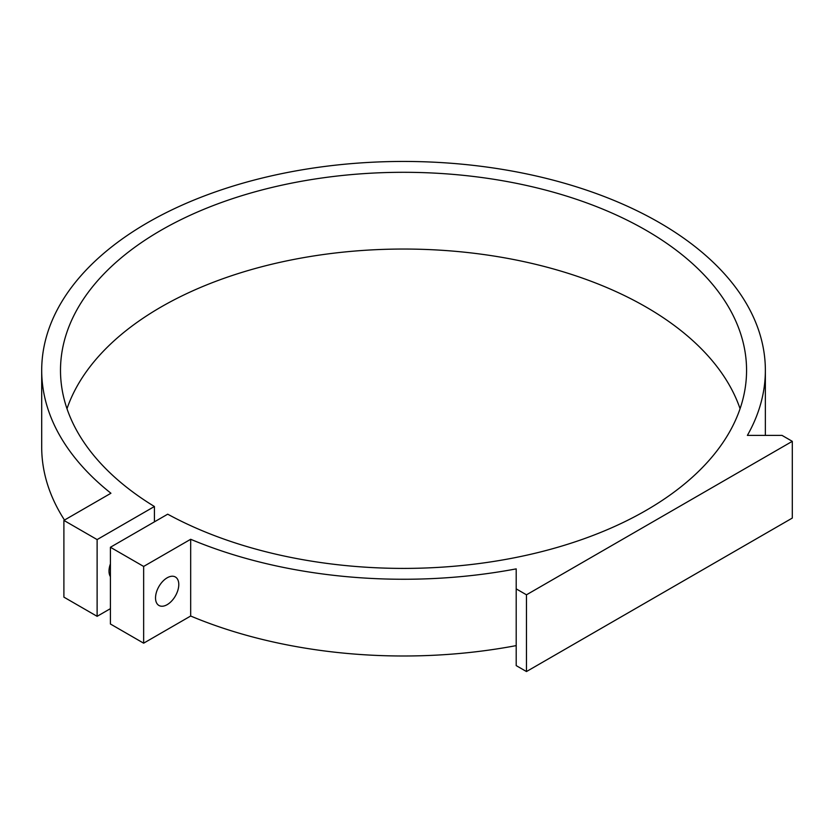 <?xml version="1.0" encoding="UTF-8"?>
<svg xmlns="http://www.w3.org/2000/svg" width="834" height="834" viewBox="0 0 834 834"><rect width="100%" height="100%" fill="white"/><g stroke="black" fill="none" stroke-linecap="round" stroke-linejoin="round"><path stroke-width="1.25" d="M110.411 567.891A16.451 9.497 -60 0 1 109.15 568.924M167.165 604.66A16.451 9.497 120 0 0 177.903 590.17A16.451 9.497 120 0 0 175.38 576.992A16.451 9.497 120 0 0 167.165 577.806A16.451 9.497 120 0 0 156.417 592.296A16.451 9.497 120 0 0 158.94 605.474A16.451 9.497 120 0 0 167.165 604.66M740.071 408.723A343.035 198.054 0 0 0 646.1 307.048A343.035 198.054 0 0 0 303.732 257.612A343.035 198.054 0 0 0 66.991 408.723M516.204 588.877L526.473 594.809L792.3 441.332L792.3 518.07L526.473 671.547L516.204 665.615L516.204 568.871A361.831 208.907 0 0 1 190.673 539.285L190.673 616.024L143.646 643.181L110.411 623.999L110.411 547.26L167.707 514.182A343.035 198.054 0 0 0 539.139 552.275A343.035 198.054 0 0 0 746.566 370.359A343.035 198.054 0 0 0 646.1 230.309A343.035 198.054 0 0 0 272.259 187.379A343.035 198.054 0 0 0 60.496 370.359A343.035 198.054 0 0 0 154.415 506.509L154.415 521.855M792.3 441.332L782.031 435.4L747.379 435.4A361.831 208.907 0 0 0 765.362 370.359A361.831 208.907 0 0 0 659.392 222.636A361.831 208.907 0 0 0 265.066 177.35A361.831 208.907 0 0 0 41.7 370.359A361.831 208.907 0 0 0 110.932 493.248L63.895 520.406L63.895 597.134L97.119 616.326L97.119 539.588L63.895 520.406M41.7 370.359L41.7 447.087A361.831 208.907 0 0 0 64.489 520.062M190.673 616.024A361.831 208.907 0 0 0 516.204 645.61M190.673 539.285L143.646 566.442L143.646 643.181M110.411 563.888A16.451 9.497 120 0 0 110.411 576.669M110.411 608.653L97.119 616.326M154.415 506.509L97.119 539.588M110.411 547.26L143.646 566.442M526.473 671.547L526.473 594.809M765.362 370.359L765.362 435.4"/></g></svg>

